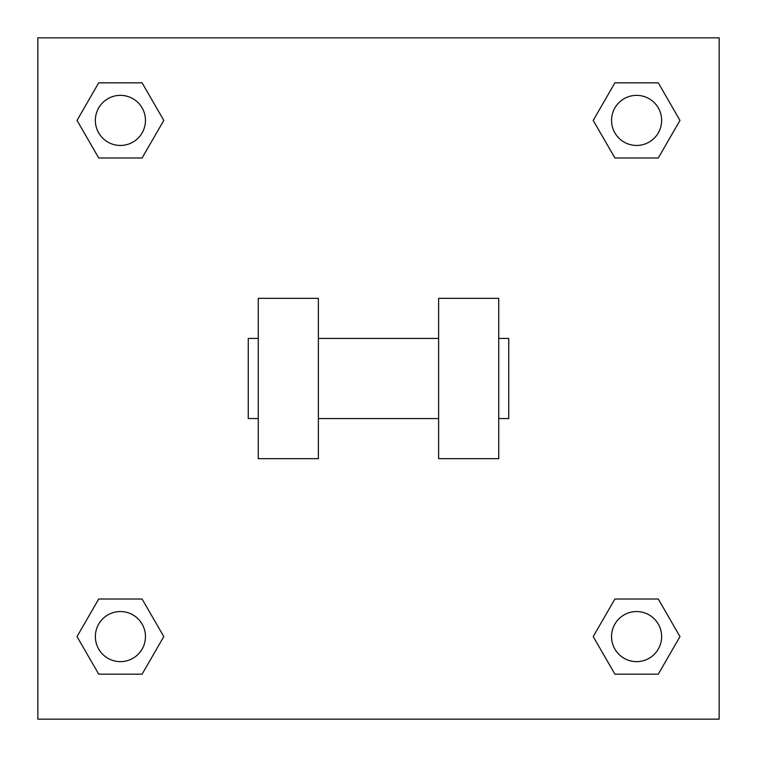 <?xml version="1.0" encoding="UTF-8"?>
<svg xmlns="http://www.w3.org/2000/svg" width="757" height="757" viewBox="0 0 757 757"><rect width="100%" height="100%" fill="white"/><g stroke="black" fill="none" stroke-linecap="round" stroke-linejoin="round"><path stroke-width="1.14" d="M593.204 636.59L614.902 599.024L658.287 599.024L679.975 636.59L658.287 674.165L614.902 674.165L593.204 636.59L614.902 599.024L658.287 599.024L614.902 599.024M658.287 674.165L614.902 674.165L658.287 674.165L679.975 636.59M661.637 636.59A25.047 25.047 0 0 0 624.071 614.902A25.047 25.047 0 0 0 624.071 658.287A25.047 25.047 0 0 0 661.637 636.59M77.025 636.59L98.713 599.024L142.098 599.024L163.796 636.59L142.098 674.165L98.713 674.165L77.025 636.59L98.713 599.024L142.098 599.024L98.713 599.024M142.098 674.165L98.713 674.165L142.098 674.165L163.796 636.59M145.458 636.59A25.047 25.047 0 0 0 107.882 614.902A25.047 25.047 0 0 0 107.882 658.287A25.047 25.047 0 0 0 145.458 636.59M593.204 120.41L614.902 82.835L658.287 82.835L679.975 120.41L658.287 157.976L614.902 157.976L593.204 120.41L614.902 82.835L658.287 82.835L614.902 82.835M658.287 157.976L614.902 157.976L658.287 157.976L679.975 120.41M661.637 120.41A25.047 25.047 0 0 0 624.071 98.713A25.047 25.047 0 0 0 624.071 142.098A25.047 25.047 0 0 0 661.637 120.41M77.025 120.41L98.713 82.835L142.098 82.835L163.796 120.41L142.098 157.976L98.713 157.976L77.025 120.41L98.713 82.835L142.098 82.835L98.713 82.835M142.098 157.976L98.713 157.976L142.098 157.976L163.796 120.41M145.458 120.41A25.047 25.047 0 0 0 107.882 98.713A25.047 25.047 0 0 0 107.882 142.098A25.047 25.047 0 0 0 145.458 120.41M719.15 37.85L719.15 719.15L37.85 719.15L37.85 37.85L719.15 37.85M438.615 298.343L438.615 458.657L498.731 458.657L498.731 298.343L438.615 298.343M318.385 458.657L318.385 298.343L258.269 298.343L258.269 458.657L318.385 458.657M498.731 418.574L508.751 418.574L508.751 338.426L498.731 338.426M258.269 338.426L248.249 338.426L248.249 418.574L258.269 418.574M438.615 338.426L318.385 338.426M438.615 418.574L318.385 418.574"/></g></svg>

